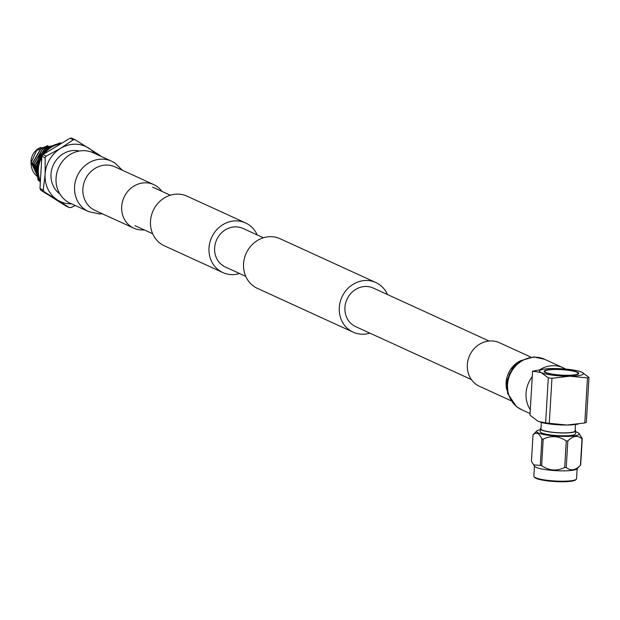 <?xml version="1.0" encoding="UTF-8"?>
<svg xmlns="http://www.w3.org/2000/svg" width="620" height="620" viewBox="0 0 620 620"><rect width="100%" height="100%" fill="white"/><g stroke="black" fill="none" stroke-linecap="round" stroke-linejoin="round"><path stroke-width="0.93" d="M239.576 273.521A27.288 24.792 -65.4 0 1 222.844 272.567A27.288 24.792 -65.4 0 1 209.002 247.992A27.288 24.792 -65.4 0 1 245.551 222.929A27.288 24.792 -65.4 0 1 257.215 234.957M222.844 272.567L164.347 245.807A27.288 24.792 -65.4 0 1 150.505 221.231A27.288 24.792 -65.4 0 1 187.054 196.168L245.551 222.929M387.508 294.562A27.288 24.792 114.6 0 0 375.844 282.534A27.288 24.792 114.6 0 0 339.303 307.597A27.288 24.792 114.6 0 0 353.144 332.165A27.288 24.792 114.6 0 0 369.869 333.126M375.844 282.534L280.116 238.739A27.288 24.792 114.6 0 0 243.575 263.81A27.288 24.792 114.6 0 0 257.416 288.377L353.144 332.165M489.048 341.015L373.317 288.067A21.204 19.267 114.6 0 0 344.922 307.543A21.204 19.267 114.6 0 0 355.671 326.632L471.409 379.579M245.753 276.349L225.378 267.026A21.204 19.267 -65.4 0 1 214.621 247.938A21.204 19.267 -65.4 0 1 243.017 228.462L263.392 237.786M530.302 409.68A27.699 25.164 -65.4 0 1 526.054 393.212A27.699 25.164 -65.4 0 1 532.262 376.635M539.687 369.807A27.699 25.164 -65.4 0 1 563.154 367.769A27.699 25.164 -65.4 0 1 565.572 369.055M510.942 400.698L479.485 386.306A23.963 21.77 -65.4 0 1 467.333 364.738A23.963 21.77 -65.4 0 1 499.425 342.721L530.883 357.112M111.654 161.223L93.155 152.76A27.699 25.164 114.6 0 0 56.056 178.203A27.699 25.164 114.6 0 0 70.106 203.143L88.606 211.606A27.699 25.164 114.6 0 1 74.563 186.674A27.699 25.164 114.6 0 1 101.75 159.138A27.699 25.164 114.6 0 1 111.654 161.223L114.956 163.006L122.318 170.213M161.851 191.332A23.963 21.77 114.6 0 0 153.768 184.605A23.963 21.77 114.6 0 0 121.683 206.615A23.963 21.77 114.6 0 0 133.835 228.183A23.963 21.77 114.6 0 0 144.212 229.896M40.757 147.413A14.81 13.454 114.6 0 0 31 161.184A14.81 13.454 114.6 0 0 31.24 164.943M79.36 151.024A23.924 21.739 114.6 0 0 51.003 174.267A23.924 21.739 114.6 0 0 59.776 193.843M37.766 176.793L31.225 162.44L36.596 150.528L47.941 145.56M47.988 148.738L45.655 149.947L41.199 153.884M38.99 157.302L36.936 165.059L37.51 170.492M37.518 169.865L37.123 165.137L38.913 157.899M41.78 153.489L47.546 149.095M50.491 146.963L44.175 149.273L35.464 164.385L37.719 173.925M37.681 173.623L35.642 164.463L44.353 149.35L50.267 147.103M51.855 146.173L42.703 148.591L33.984 163.703L37.774 175.46M37.774 175.321L34.162 163.788L42.881 148.676L51.731 146.235M52.584 145.793L41.222 147.917L32.511 163.029L37.766 176.328M37.766 176.243L32.69 163.114L41.401 148.002L52.522 145.824M31.194 163.037A17.492 15.895 114.6 0 0 35.224 174.577L37.766 176.84M94.767 153.504A30.303 27.536 114.6 0 0 88.614 148.064A30.303 27.536 114.6 0 0 60.636 148.343A30.303 27.536 114.6 0 0 45.113 174.321A30.303 27.536 114.6 0 0 57.567 200.028A30.303 27.536 114.6 0 0 71.719 203.879M75.198 205.476L71.083 207.522A34.441 31.287 -65.4 0 1 69.262 207.537L44.059 191.689A34.441 31.287 -65.4 0 1 43.253 190.014L45.113 174.321L45.167 157.805A34.441 31.287 -65.4 0 1 46.175 156.108L60.636 148.343L73.284 139.74A34.441 31.287 -65.4 0 1 75.105 139.725L100.308 155.574A34.441 31.287 -65.4 0 1 100.611 156.17M69.262 207.537L65.976 206.042L40.78 190.193L44.059 191.689M43.253 190.014L39.967 188.519A34.441 31.287 114.6 0 0 40.78 190.193M39.967 188.519L41.881 156.302L45.167 157.805M46.175 156.108L42.896 154.613A34.441 31.287 114.6 0 0 41.881 156.302M42.896 154.613L70.006 138.244L73.284 139.74M75.105 139.725L71.827 138.221A34.441 31.287 114.6 0 0 70.006 138.244M39.758 181.164L38.425 180.552A24.839 22.568 -65.4 0 1 38.084 179.877A24.839 22.568 -65.4 0 1 37.766 179.196L39.207 179.854M37.789 174.437L37.766 179.196M40.982 156.953L39.138 156.108A24.839 22.568 -65.4 0 1 39.959 154.737L41.803 155.581A24.839 22.568 -65.4 0 0 40.982 156.953M60.28 143.414L59.388 143.011A24.839 22.568 -65.4 0 1 60.861 142.995L61.512 143.29M39.138 156.108L38.285 164.075M59.388 143.011L57.714 143.894M45.4 151.094L39.959 154.737M40.339 182.342A25.893 23.521 -65.4 0 1 37.556 168.966A25.893 23.521 -65.4 0 1 61.659 143.282M40.409 181.187A25.893 23.521 -65.4 0 1 38.355 169.33A25.893 23.521 -65.4 0 1 41.819 157.41M44.136 153.861A25.893 23.521 -65.4 0 1 60.76 143.825M578.018 374.162A16.655 2.728 3.4 0 0 578.042 374.046L578.08 373.356A16.655 2.728 3.4 0 0 576.832 372.217A16.655 2.728 3.4 0 0 558.31 369.505A16.655 2.728 3.4 0 0 544.833 371.388A16.655 2.728 3.4 0 0 546.081 372.527A16.655 2.728 3.4 0 0 564.603 375.24A16.655 2.728 3.4 0 0 578.08 373.356M577.476 372.209A17.352 2.844 3.4 0 0 558.178 369.381A17.352 2.844 3.4 0 0 544.135 371.341A17.352 2.844 3.4 0 0 545.437 372.527A17.352 2.844 3.4 0 0 564.735 375.363A17.352 2.844 3.4 0 0 578.778 373.403A17.352 2.844 3.4 0 0 577.476 372.209M544.856 371.264A17.352 2.844 3.4 0 0 544.236 371.698M575.166 430.164A17.724 2.906 -176.6 0 1 575.732 430.954A17.724 2.906 -176.6 0 1 561.387 432.954A17.724 2.906 -176.6 0 1 541.679 430.063A17.724 2.906 -176.6 0 1 540.346 428.854A17.724 2.906 -176.6 0 1 541.004 428.133M575.732 430.954L575.562 433.744A17.724 2.906 -176.6 0 1 561.216 435.752A17.724 2.906 -176.6 0 1 541.508 432.861A17.724 2.906 -176.6 0 1 540.183 431.644L540.346 428.854M575.5 424.491L575.12 430.916A17.112 2.806 -176.6 0 1 561.271 432.845A17.112 2.806 -176.6 0 1 542.244 430.055A17.112 2.806 -176.6 0 1 540.958 428.885L541.337 422.46M534.13 476.819L534.773 477.532A20.685 3.394 3.4 0 0 542.562 480.136A20.685 3.394 3.4 0 0 575.5 479.95L576.228 479.322A21.382 3.503 -176.6 0 1 542.175 479.516A21.382 3.503 -176.6 0 1 534.13 476.819A21.382 3.503 -176.6 0 1 533.866 476.222L534.463 466.132M577.158 468.666L576.554 478.756A21.382 3.503 -176.6 0 1 576.228 479.322M580.521 465.186L576.933 468.898A21.382 3.503 -176.6 0 1 542.794 469.177A21.382 3.503 -176.6 0 1 534.657 466.387L531.448 461.342L533.022 434.853C536.246 431.737 539.198 433.093 541.872 438.906A24.777 4.061 3.4 0 0 542.531 439.03A24.777 4.061 3.4 0 0 543.205 439.154L541.632 465.643C549.033 470.719 556.721 471.332 564.696 467.48A24.777 4.061 3.4 0 0 566.246 467.464C570.702 471.192 575.438 470.456 580.452 465.256A24.777 4.061 3.4 0 0 580.521 465.186A24.777 4.061 3.4 0 0 580.677 464.992L582.25 438.503A24.777 4.061 3.4 0 1 582.025 438.766C577.569 435.031 572.841 435.767 567.827 440.975L566.246 467.464M541.872 438.906L540.299 465.395A24.777 4.061 3.4 0 0 540.958 465.519A24.777 4.061 3.4 0 0 541.632 465.643M575.678 431.791A21.382 3.503 -176.6 0 1 579.041 433.465A21.382 3.503 -176.6 0 1 568.517 436.356A21.382 3.503 -176.6 0 1 544.841 434.729A21.382 3.503 -176.6 0 1 536.765 430.954A21.382 3.503 -176.6 0 1 540.299 429.691M564.696 467.48L566.269 440.99C558.868 435.914 551.188 435.294 543.205 439.154M566.269 440.99A24.777 4.061 3.4 0 0 567.827 440.975M579.041 433.465L582.25 438.503M540.299 465.395L533.51 464.876M580.452 465.256L582.025 438.766M548.305 377.82L551.955 378.285L569.834 376.201L587.481 377.929L589 377.417L581.8 372.171L578.847 371.163A22.041 3.612 3.4 0 0 553.079 368.544A22.041 3.612 3.4 0 0 544.329 369.109A22.041 3.612 3.4 0 0 541.113 372.574L532.588 371.147L529.976 415.168L538.207 421.406L545.631 422.848L548.305 377.82L541.113 372.574A22.041 3.612 3.4 0 0 569.834 376.201A22.041 3.612 3.4 0 0 581.8 372.171A22.041 3.612 3.4 0 0 578.847 371.163M551.955 378.285L549.281 423.305L566.928 425.033L584.807 422.956L587.481 377.929M544.329 369.109L532.588 371.147M589 377.417L586.326 422.445L584.807 422.956M549.281 423.305L545.631 422.848M540.764 422.305A22.041 3.612 3.4 0 0 541.167 422.414A22.041 3.612 3.4 0 0 566.928 425.033A22.041 3.612 -176.6 0 0 575.678 424.468L578.135 424.111M578.63 373.736A17.352 2.844 3.4 0 0 578.072 373.24M544.833 371.388L544.786 372.07A16.655 2.728 3.4 0 0 544.802 372.194M506.804 389.887A23.963 21.77 -65.4 0 1 506.121 382.478A23.963 21.77 -65.4 0 1 519.994 361.049M530.069 413.555L521.606 409.68A27.699 25.164 -65.4 0 1 507.555 384.749A27.699 25.164 -65.4 0 1 534.75 357.213A27.699 25.164 -65.4 0 1 544.654 359.305L563.154 367.769M153.768 184.605L114.964 166.85A23.963 21.77 114.6 0 0 106.423 165.052A23.963 21.77 114.6 0 0 82.894 188.875A23.963 21.77 114.6 0 0 95.046 210.444L133.835 228.183M170.322 195.207L152.605 187.108M152.683 233.771L134.966 225.672M507.819 390.693L507.23 382.067L509.524 373.705L514.406 366.428L521.273 361.29M521.606 409.68L516.39 406.557L507.548 393.344L506.935 380.649L512.841 367.505L520.405 360.794L533.743 356.919L544.654 359.305M88.606 211.606L99.518 213.985L102.377 213.799M536.765 430.954L533.177 434.659M541.167 422.414L540.532 422.243"/></g></svg>
